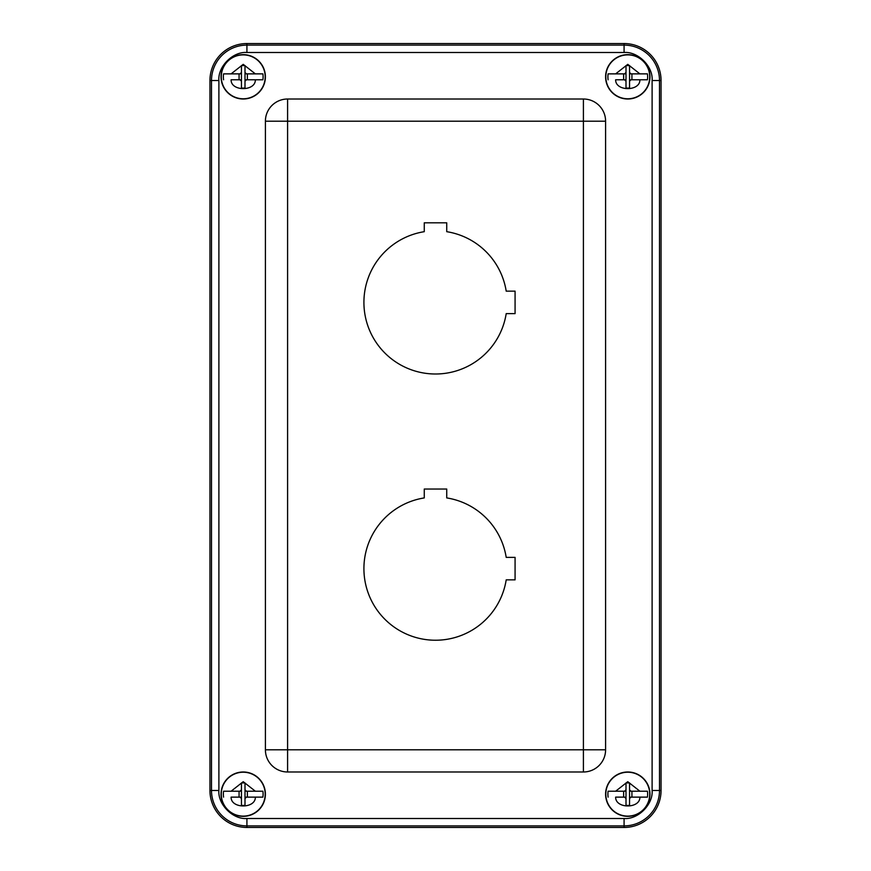 <?xml version="1.0" encoding="UTF-8"?>
<svg xmlns="http://www.w3.org/2000/svg" width="871" height="871" viewBox="0 0 871 871"><rect width="100%" height="100%" fill="white"/><g stroke="black" fill="none" stroke-linecap="round" stroke-linejoin="round"><path stroke-width="1.31" d="M246.918 43.55A36.974 36.974 0 0 0 209.944 80.524L209.944 790.476A36.974 36.974 0 0 0 246.918 827.45L624.082 827.45A36.974 36.974 0 0 0 661.056 790.476L661.056 80.524A36.974 36.974 0 0 0 624.082 43.55L246.918 43.55A36.974 36.974 0 0 0 209.944 80.524L209.944 790.476A36.974 36.974 0 0 0 246.918 827.45L624.082 827.45A36.974 36.974 0 0 0 661.056 790.476L661.056 80.524A36.974 36.974 0 0 0 624.082 43.55L246.918 43.55L246.918 45.107A35.417 35.417 0 0 0 211.501 80.524L211.501 790.476A35.417 35.417 0 0 0 246.918 825.893L246.918 818.5L624.082 818.5C638.008 819.709 653.315 804.401 652.107 790.476L652.107 80.524C653.315 66.599 638.008 51.291 624.082 52.5L246.918 52.5C232.993 51.291 217.685 66.599 218.893 80.524L218.893 790.476C217.685 804.401 232.993 819.709 246.918 818.5M515.077 557.375L515.077 579.857L506.203 579.857A71.585 71.585 0 0 1 364.013 572.378A71.585 71.585 0 0 1 424.264 497.918L424.264 489.045L446.736 489.045L446.736 497.918A71.585 71.585 0 0 1 506.203 557.375L515.077 557.375M515.077 291.143L515.077 313.625L506.203 313.625A71.585 71.585 0 0 1 364.013 306.146A71.585 71.585 0 0 1 424.264 231.686L424.264 222.813L446.736 222.813L446.736 231.686A71.585 71.585 0 0 1 506.203 291.143L515.077 291.143M287.593 121.2L287.593 749.8L583.407 749.8L583.407 121.2L265.405 121.2L265.405 749.8L287.593 749.8L287.593 771.989L583.407 771.989A22.189 22.189 0 0 0 605.595 749.8L605.595 121.2L583.407 121.2L583.407 99.011L287.593 99.011L287.593 121.2M583.407 99.011A22.189 22.189 0 0 1 605.595 121.2M287.593 771.989A22.189 22.189 0 0 1 265.405 749.8M265.405 121.2A22.189 22.189 0 0 1 287.593 99.011M243.227 771.989A22.189 22.189 0 0 1 262.432 805.261A22.189 22.189 0 0 1 224.01 805.261A22.189 22.189 0 0 1 243.227 771.989M627.773 771.989A22.189 22.189 0 0 1 646.99 805.261A22.189 22.189 0 0 1 608.568 805.261A22.189 22.189 0 0 1 627.773 771.989M243.227 54.644A22.189 22.189 0 0 1 262.432 87.917A22.189 22.189 0 0 1 224.01 87.917A22.189 22.189 0 0 1 243.227 54.644M627.773 54.644A22.189 22.189 0 0 1 646.99 87.917A22.189 22.189 0 0 1 608.568 87.917A22.189 22.189 0 0 1 627.773 54.644M627.773 772.218A21.949 21.949 0 0 1 646.783 805.142A21.949 21.949 0 0 1 608.764 805.142A21.949 21.949 0 0 1 627.773 772.218A21.949 21.949 0 0 1 646.783 805.142A21.949 21.949 0 0 1 608.764 805.142A21.949 21.949 0 0 1 627.773 772.218M624.583 791.216A1.415 1.415 0 0 0 625.999 789.79L624.583 791.216L608.121 791.216L615.645 791.216L627.773 781.69L639.902 791.216L647.425 791.216L630.974 791.216L629.548 789.79A1.415 1.415 0 0 0 630.974 791.216M647.425 797.128L639.902 797.128L647.425 797.128A19.87 19.87 0 0 0 647.425 791.216M630.974 797.128L629.548 798.555A1.415 1.415 0 0 1 630.974 797.128L639.902 797.128C640.174 808.887 615.372 808.887 615.645 797.128L624.583 797.128L625.999 798.555A1.415 1.415 0 0 0 624.583 797.128M608.121 791.216A19.87 19.87 0 0 0 608.121 797.128M625.999 782.931L629.548 782.931L629.548 805.414L625.999 805.414L625.999 782.931M631.921 791.216L631.921 797.128M623.636 791.216L623.636 797.128M243.227 772.218A21.949 21.949 0 0 1 262.236 805.142A21.949 21.949 0 0 1 224.217 805.142A21.949 21.949 0 0 1 243.227 772.218A21.949 21.949 0 0 1 262.236 805.142A21.949 21.949 0 0 1 224.217 805.142A21.949 21.949 0 0 1 243.227 772.218M240.026 791.216A1.415 1.415 0 0 0 241.452 789.79L240.026 791.216L223.575 791.216L231.098 791.216L243.227 781.69L255.355 791.216L262.879 791.216L246.417 791.216L245.001 789.79A1.415 1.415 0 0 0 246.417 791.216M262.879 797.128L255.355 797.128L262.879 797.128A19.87 19.87 0 0 0 262.879 791.216M246.417 797.128L245.001 798.555A1.415 1.415 0 0 1 246.417 797.128L255.355 797.128C255.628 808.887 230.826 808.887 231.098 797.128L240.026 797.128L241.452 798.555A1.415 1.415 0 0 0 240.026 797.128M223.575 791.216A19.87 19.87 0 0 0 223.575 797.128M241.452 782.931L245.001 782.931L245.001 805.414L241.452 805.414L241.452 782.931M247.364 791.216L247.364 797.128M239.079 791.216L239.079 797.128M627.773 54.884A21.949 21.949 0 0 1 646.783 87.808A21.949 21.949 0 0 1 608.764 87.808A21.949 21.949 0 0 1 627.773 54.884A21.949 21.949 0 0 1 646.783 87.808A21.949 21.949 0 0 1 608.764 87.808A21.949 21.949 0 0 1 627.773 54.884M624.583 73.872A1.415 1.415 0 0 0 625.999 72.445L624.583 73.872L608.121 73.872L615.645 73.872L627.773 64.345L639.902 73.872L647.425 73.872L630.974 73.872L629.548 72.445A1.415 1.415 0 0 0 630.974 73.872M647.425 79.784L639.902 79.784L647.425 79.784A19.87 19.87 0 0 0 647.425 73.872M630.974 79.784L629.548 81.21A1.415 1.415 0 0 1 630.974 79.784L639.902 79.784C640.174 91.553 615.372 91.553 615.645 79.784L624.583 79.784L625.999 81.21A1.415 1.415 0 0 0 624.583 79.784M608.121 73.872A19.87 19.87 0 0 0 608.121 79.784M625.999 65.586L629.548 65.586L629.548 88.069L625.999 88.069L625.999 65.586M631.921 73.872L631.921 79.784M623.636 73.872L623.636 79.784M243.227 54.884A21.949 21.949 0 0 1 262.236 87.808A21.949 21.949 0 0 1 224.217 87.808A21.949 21.949 0 0 1 243.227 54.884A21.949 21.949 0 0 1 262.236 87.808A21.949 21.949 0 0 1 224.217 87.808A21.949 21.949 0 0 1 243.227 54.884M240.026 73.872A1.415 1.415 0 0 0 241.452 72.445L240.026 73.872L223.575 73.872L231.098 73.872L243.227 64.345L255.355 73.872L262.879 73.872L246.417 73.872L245.001 72.445A1.415 1.415 0 0 0 246.417 73.872M262.879 79.784L255.355 79.784L262.879 79.784A19.87 19.87 0 0 0 262.879 73.872M246.417 79.784L245.001 81.21A1.415 1.415 0 0 1 246.417 79.784L255.355 79.784C255.628 91.553 230.826 91.553 231.098 79.784L240.026 79.784L241.452 81.21A1.415 1.415 0 0 0 240.026 79.784M223.575 73.872A19.87 19.87 0 0 0 223.575 79.784M241.452 65.586L245.001 65.586L245.001 88.069L241.452 88.069L241.452 65.586M247.364 73.872L247.364 79.784M239.079 73.872L239.079 79.784M583.407 771.989L583.407 749.8L605.595 749.8M218.893 790.476L209.944 790.476M218.893 80.524L209.944 80.524M246.918 52.5L246.918 45.107L624.082 45.107L624.082 43.55M624.082 52.5L624.082 45.107A35.417 35.417 0 0 1 659.499 80.524L661.056 80.524M652.107 80.524L659.499 80.524L659.499 790.476L661.056 790.476M652.107 790.476L659.499 790.476A35.417 35.417 0 0 1 624.082 825.893L624.082 827.45M624.082 818.5L624.082 825.893L246.918 825.893L246.918 827.45"/></g></svg>
